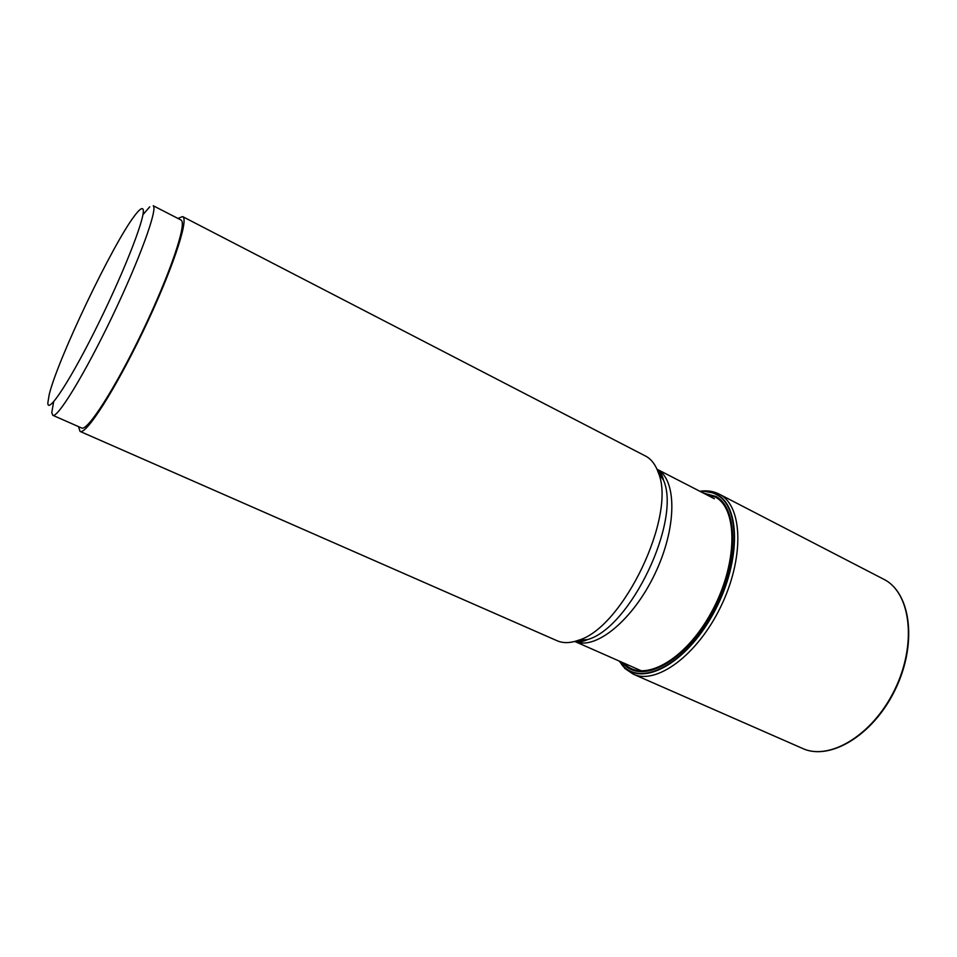 <?xml version="1.0" encoding="UTF-8"?>
<svg xmlns="http://www.w3.org/2000/svg" width="957" height="957" viewBox="0 0 957 957"><rect width="100%" height="100%" fill="white"/><g stroke="black" fill="none" stroke-linecap="round" stroke-linejoin="round"><path stroke-width="1.44" d="M625.196 668.656L623.497 666.144C642.518 686.277 685.403 663.656 712.57 614.215C740.048 564.989 740.826 507.796 717.248 495.032C712.259 492.113 706.637 490.953 700.38 491.539M624.478 663.38L623.497 666.144L619.406 661.143M700.129 491.408C706.613 490.714 712.427 491.862 717.571 494.865C741.232 507.653 740.467 565.025 712.905 614.406C685.643 664.014 642.626 686.683 623.545 666.479L619.155 661.036M177.906 218.411L182.608 216.593L646.525 456.573C651.777 459.743 655.724 465.15 658.38 472.806C676.766 515.38 623.103 627.792 578.435 640.269C570.24 643.212 563.123 643.379 557.106 640.747L80.053 431.416L78.51 426.619M182.608 216.593L182.943 216.82C188.864 220.565 171.195 272.841 142.964 331.612C114.792 390.42 85.927 435.208 80.053 431.416M180.921 219.966L181.268 220.218C186.926 223.986 169.76 274.683 142.461 331.481C115.235 388.315 87.314 431.643 81.62 427.982L52.802 415.302C57.444 418.52 84.563 374.331 112.029 316.97C139.543 259.634 157.881 208.997 153.228 205.743L180.921 219.966M53.652 401.749L51.774 412.623L52.802 415.302M47.85 402.813C47.491 415.41 71.177 379.247 98.882 322.712C126.623 266.273 147.139 212.143 142.784 208.949C141.6 207.765 138.873 210.038 134.602 215.744C112.495 244.454 57.635 359.377 49.202 394.619L47.85 402.813M149.723 206.82L142.94 214.715M623.689 663.034L624.359 663.703C642.913 683.226 684.578 661.108 710.955 613.078C737.632 565.264 738.469 509.674 715.597 497.162L704.531 493.68M703.048 492.915L716.099 496.516C739.187 509.1 738.373 565.18 711.446 613.425C684.829 661.885 642.793 684.159 624.096 664.457L622.158 662.352M704.089 491.216L719.186 494.111L884.926 579.87C911.363 594.297 917.273 645.018 894.974 690.164C872.999 735.466 829.755 761.15 802.564 748.446L633.247 674.147C656.215 685.128 697.151 655.509 720.609 607.025C744.319 558.673 742.871 507.114 720.477 494.829L719.186 494.111C713.372 491.168 706.924 490.223 699.854 491.264M623.701 667.053L621.488 664.23M802.564 748.446C829.372 761.018 872.557 735.359 894.58 689.973C916.902 644.731 911.028 594.07 884.926 579.87L884.723 579.763M656.526 468.212L663.62 480.378C681.276 521.206 630.472 627.636 587.622 639.575L573.698 641.704M657.902 469.743C677.077 480.737 676.838 528.216 654.875 573.937C633.127 619.777 596.355 649.803 575.755 641.812M633.247 674.147L624.634 668.321M657.794 469.624L714.377 498.741M658.153 470.054C660.438 471.873 662.256 475.318 663.62 480.378L658.38 472.806M574.786 641.429C577.777 642.649 582.059 642.027 587.622 639.575L578.435 640.269M575.6 641.812L641.776 671.013M52.743 402.753L53.149 403.698M143.143 213.375L144.148 213.1"/></g></svg>
